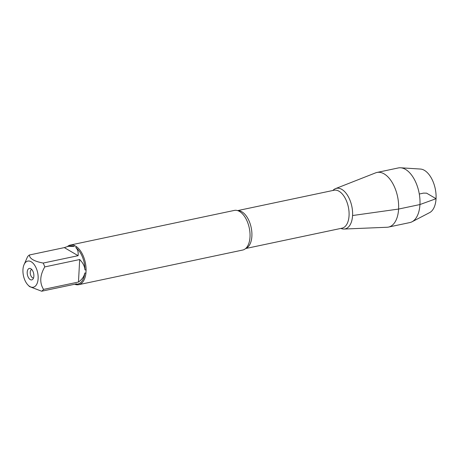 <?xml version="1.0" encoding="UTF-8"?>
<svg xmlns="http://www.w3.org/2000/svg" width="459" height="459" viewBox="0 0 459 459"><rect width="100%" height="100%" fill="white"/><g stroke="black" fill="none" stroke-linecap="round" stroke-linejoin="round"><path stroke-width="0.69" d="M78.736 284.678L242.691 250.046A20.253 10.999 -101.9 0 0 246.902 247.154A20.253 10.999 -101.9 0 0 250.006 236.97A20.253 10.999 -101.9 0 0 239.34 211.358A20.253 10.999 -101.9 0 0 234.319 210.417L70.365 245.049A20.253 10.999 78.1 0 1 74.576 245.582L76.55 246.735A20.253 10.999 78.1 0 1 86.097 269.972L85.925 273.185A20.253 10.999 78.1 0 1 78.736 284.678A20.253 10.999 78.1 0 1 74.742 284.236M67.49 246.5A20.253 10.999 78.1 0 1 70.365 245.049M36.886 269.903A13.357 7.258 -101.9 0 0 23.839 265.164A13.357 7.258 -101.9 0 0 22.95 269.714A13.357 7.258 -101.9 0 0 28.051 285.096A13.357 7.258 -101.9 0 0 36.559 284.586A13.357 7.258 -101.9 0 0 36.886 269.903M28.051 285.096L29.514 286.577L41.666 291.218A19.444 10.563 -101.9 0 0 43.553 289.405C39.468 282.859 39.876 275.36 44.77 266.909A19.444 10.563 -101.9 0 0 43.192 263.064C34.109 261.32 29.514 258.629 29.405 254.986A19.444 10.563 -101.9 0 0 27.517 256.799L23.839 265.164M68.276 246.317L69.866 245.978A19.444 10.563 78.1 0 1 73.893 246.483L68.276 246.317L64.323 247.608L29.405 254.986M43.553 289.405L78.472 282.033C81.983 279.571 84.089 276.57 84.8 273.025A19.444 10.563 78.1 0 1 77.904 284.023L76.309 284.362L76.584 283.846L41.666 291.218M75.196 284.138L76.309 284.362M43.192 263.064L78.11 255.686C78.472 252.008 77.709 249.317 75.821 247.613A19.444 10.563 78.1 0 1 84.972 269.875C84.651 266.209 82.89 262.766 79.688 259.536L44.77 266.909M74.576 245.582L73.893 246.483M86.097 269.972L84.972 269.875M75.821 247.613L76.55 246.735M84.8 273.025L85.925 273.185M352.569 215.529A20.741 11.263 78.1 0 1 340.876 228.416A20.741 11.263 -101.9 0 0 344.055 229.047A20.741 11.263 -101.9 0 0 352.569 215.529A20.741 11.263 -101.9 0 0 347.452 195.224A20.741 11.263 -101.9 0 0 335.518 188.626A20.741 11.263 -101.9 0 0 332.861 190.491A20.741 11.263 78.1 0 1 346.063 193.25A20.741 11.263 78.1 0 1 352.569 215.529L398.596 209.057A27.919 15.164 -101.9 0 0 376.971 172.452A27.919 15.164 -101.9 0 0 375.646 172.848L335.518 188.626M33.868 276.111A5.869 3.184 78.1 0 1 32.824 279.238A5.869 3.184 78.1 0 1 27.42 274.815A5.869 3.184 78.1 0 1 30.575 268.59A5.869 3.184 78.1 0 1 33.868 276.111M64.323 247.608L78.11 255.686M79.688 259.536L78.472 282.033M31.734 269.467A4.343 2.358 -101.9 0 0 30.392 274.189A4.343 2.358 -101.9 0 0 33.53 277.965M344.055 229.047L387.138 227.251A27.919 15.164 -101.9 0 0 388.509 227.079A27.919 15.164 -101.9 0 0 398.596 209.057L419.945 204.548L436.05 198.701L426.595 193.159L423.565 193.107L419.291 194.014M388.509 227.079L409.858 222.569A27.919 15.164 -101.9 0 0 412.016 221.789A27.919 15.164 -101.9 0 0 418.929 192.12A27.919 15.164 -101.9 0 0 400.609 167.782A27.919 15.164 -101.9 0 0 398.32 167.942L376.971 172.452M400.609 167.782L420.455 169.05A22.514 12.227 78.1 0 1 435.23 188.678A22.514 12.227 78.1 0 1 429.653 212.603L412.016 221.789M237.751 210.652A19.381 10.528 78.1 0 1 251.882 236.184A19.381 10.528 78.1 0 1 245.731 248.445M245.628 248.537L342.058 228.169A19.381 10.528 -101.9 0 0 349.058 215.655A19.381 10.528 -101.9 0 0 334.043 190.238L237.619 210.606"/></g></svg>
